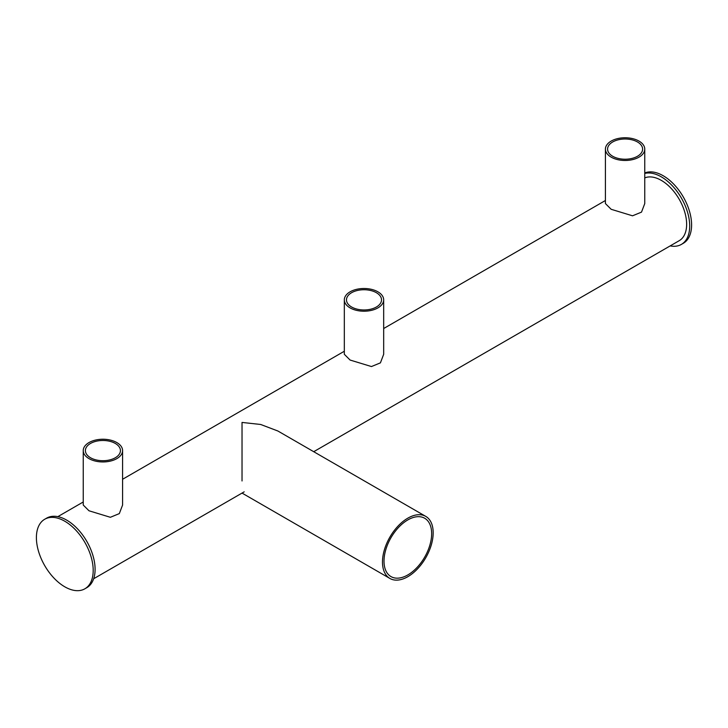 <?xml version="1.0" encoding="UTF-8"?>
<svg xmlns="http://www.w3.org/2000/svg" width="728" height="728" viewBox="0 0 728 728"><rect width="100%" height="100%" fill="white"/><g stroke="black" fill="none" stroke-linecap="round" stroke-linejoin="round"><path stroke-width="1.09" d="M242.033 480.962C242.033 496.751 242.033 496.751 242.033 480.962L242.033 422.431L260.688 424.479L277.878 431.003L425.753 516.38A35.845 20.693 120 0 0 407.835 518.154A35.845 20.693 120 0 0 384.411 549.74A35.845 20.693 120 0 0 389.908 578.46A35.845 20.693 120 0 0 407.835 576.685A35.845 20.693 120 0 0 431.249 545.099A35.845 20.693 120 0 0 425.753 516.38M407.835 574.929A33.688 19.447 120 0 0 429.839 545.236A33.688 19.447 120 0 0 424.679 518.245A33.688 19.447 120 0 0 407.835 519.91A33.688 19.447 120 0 0 385.822 549.604A33.688 19.447 120 0 0 390.991 576.594A33.688 19.447 120 0 0 407.835 574.929M611.174 157.148A19.674 11.357 0 0 0 632.614 159.614A19.674 11.357 0 0 0 644.762 149.113A19.674 11.357 0 0 0 639.002 141.086A19.674 11.357 0 0 0 617.562 138.62A19.674 11.357 0 0 0 605.414 149.113A19.674 11.357 0 0 0 611.174 157.148M644.762 149.113L644.762 203.567L641.505 212.13L632.541 215.806L611.174 209.3L605.414 203.567L605.414 149.113M637.473 141.969A17.518 10.11 0 0 0 618.381 139.776A17.518 10.11 0 0 0 607.571 149.113A17.518 10.11 0 0 0 612.703 156.265A17.518 10.11 0 0 0 631.795 158.458A17.518 10.11 0 0 0 642.606 149.113A17.518 10.11 0 0 0 637.473 141.969M350.086 307.889A19.674 11.357 0 0 0 371.526 310.346A19.674 11.357 0 0 0 383.674 299.854A19.674 11.357 0 0 0 377.914 291.819A19.674 11.357 0 0 0 356.474 289.362A19.674 11.357 0 0 0 344.326 299.854A19.674 11.357 0 0 0 350.086 307.889M383.674 299.854L383.674 354.299L380.416 362.863L371.453 366.548L350.086 360.041L344.326 354.299L344.326 299.854M376.385 292.702A17.518 10.11 0 0 0 357.293 290.508A17.518 10.11 0 0 0 346.483 299.854A17.518 10.11 0 0 0 351.615 307.007A17.518 10.11 0 0 0 370.707 309.2A17.518 10.11 0 0 0 381.518 299.854A17.518 10.11 0 0 0 376.385 292.702M88.998 458.622A19.674 11.357 0 0 0 110.438 461.088A19.674 11.357 0 0 0 122.586 450.596A19.674 11.357 0 0 0 116.826 442.56A19.674 11.357 0 0 0 95.386 440.103A19.674 11.357 0 0 0 83.238 450.596A19.674 11.357 0 0 0 88.998 458.622M122.586 450.596L122.586 505.041L119.319 513.604L110.365 517.29L88.998 510.783L83.238 505.041L83.238 450.596M115.297 443.443A17.518 10.11 0 0 0 96.205 441.25A17.518 10.11 0 0 0 85.394 450.596A17.518 10.11 0 0 0 90.527 457.748A17.518 10.11 0 0 0 109.619 459.941A17.518 10.11 0 0 0 120.429 450.596A17.518 10.11 0 0 0 115.297 443.443M644.762 177.905A35.845 20.693 60 0 1 671.862 189.134A35.845 20.693 60 0 1 686.64 224.269A35.845 20.693 60 0 1 679.224 240.677L313.723 451.697M644.762 172.955A40.158 23.187 60 0 1 675.093 185.622A40.158 23.187 60 0 1 691.6 224.925A40.158 23.187 60 0 1 683.283 243.307L681.381 244.408A40.158 23.187 60 0 1 670.17 245.9M644.762 173.428A40.158 23.187 60 0 1 674.274 187.961A40.158 23.187 60 0 1 689.698 226.026A40.158 23.187 60 0 1 681.381 244.408M93.193 570.415A40.158 23.187 60 0 1 84.876 588.797A40.158 23.187 60 0 1 53.927 578.041A40.158 23.187 60 0 1 36.4 537.628A40.158 23.187 60 0 1 44.717 519.246A40.158 23.187 60 0 1 75.667 530.002A40.158 23.187 60 0 1 93.193 570.415M44.717 519.246L46.619 518.145A40.158 23.187 60 0 1 77.568 528.901A40.158 23.187 60 0 1 95.095 569.314A40.158 23.187 60 0 1 86.778 587.696L84.876 588.797M389.908 578.46L242.033 493.084M605.414 200.509L383.674 328.528M344.326 351.242L122.586 479.27M83.238 501.983L57.831 516.653M244.189 491.837L93.675 578.742"/></g></svg>
